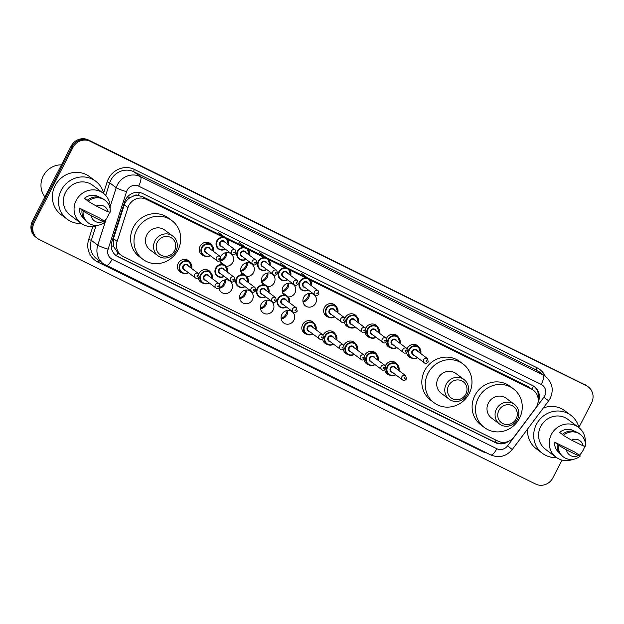 <?xml version="1.0" encoding="UTF-8"?>
<svg xmlns="http://www.w3.org/2000/svg" width="624" height="624" viewBox="0 0 624 624"><rect width="100%" height="100%" fill="white"/><g stroke="black" fill="none" stroke-linecap="round" stroke-linejoin="round"><path stroke-width="0.94" d="M389.626 375.086A7.036 6.661 -53.2 0 1 384.805 369.782M385.351 365.804A7.036 6.661 -53.2 0 1 397.433 364.634M368.893 364.876A7.036 6.661 -53.2 0 1 364.081 359.572M364.627 355.594A7.036 6.661 -53.2 0 1 376.709 354.424M348.169 354.666A7.036 6.661 -53.2 0 1 343.348 349.362M343.894 345.376A7.036 6.661 -53.2 0 1 355.976 344.214M327.436 344.456A7.036 6.661 -53.2 0 1 322.624 339.152M323.17 335.166A7.036 6.661 -53.2 0 1 335.252 334.004M306.712 334.246A7.036 6.661 -53.2 0 1 302.624 324.574A7.036 6.661 -53.2 0 1 314.519 323.794M287.531 310.44A7.036 6.661 -53.2 0 1 281.198 318.919M293.873 320.26A7.036 6.661 -53.2 0 1 283.67 322.943A7.036 6.661 -53.2 0 1 281.892 314.363A7.036 6.661 -53.2 0 1 292.094 311.672A7.036 6.661 -53.2 0 1 293.873 320.26M266.799 300.23A7.036 6.661 -53.2 0 1 260.465 308.708M273.14 310.05A7.036 6.661 -53.2 0 1 262.938 312.733A7.036 6.661 -53.2 0 1 261.167 304.153A7.036 6.661 -53.2 0 1 271.37 301.462A7.036 6.661 -53.2 0 1 273.14 310.05M246.074 290.02A7.036 6.661 -53.2 0 1 239.741 298.49M252.408 299.84A7.036 6.661 -53.2 0 1 242.213 302.523A7.036 6.661 -53.2 0 1 240.435 293.935A7.036 6.661 -53.2 0 1 250.637 291.252A7.036 6.661 -53.2 0 1 252.408 299.84M225.342 279.809A7.036 6.661 -53.2 0 1 219.008 288.28M219.523 284.115A7.036 6.661 -53.2 0 1 229.913 281.042A7.036 6.661 -53.2 0 1 231.683 289.622A7.036 6.661 -53.2 0 1 218.977 288.093M203.065 283.187A7.036 6.661 -53.2 0 1 198.245 277.883M198.799 273.905A7.036 6.661 -53.2 0 1 210.873 272.735M182.333 272.977A7.036 6.661 -53.2 0 1 178.253 263.305A7.036 6.661 -53.2 0 1 190.148 262.525M390.702 347.818A7.036 6.661 -53.2 0 1 385.882 342.514M386.428 338.528A7.036 6.661 -53.2 0 1 398.51 337.366M369.97 337.607A7.036 6.661 -53.2 0 1 365.157 332.303M365.703 328.318A7.036 6.661 -53.2 0 1 377.785 327.155M349.245 327.397A7.036 6.661 -53.2 0 1 344.425 322.085M344.971 318.107A7.036 6.661 -53.2 0 1 357.053 316.945M328.513 317.179A7.036 6.661 -53.2 0 1 324.433 307.515A7.036 6.661 -53.2 0 1 336.328 306.735M411.427 358.028A7.036 6.661 -53.2 0 1 406.614 352.724M407.16 348.746A7.036 6.661 -53.2 0 1 419.242 347.576M309.332 293.381A7.036 6.661 -53.2 0 1 302.999 301.852M315.674 303.202A7.036 6.661 -53.2 0 1 305.471 305.885A7.036 6.661 -53.2 0 1 303.701 297.297A7.036 6.661 -53.2 0 1 313.903 294.614A7.036 6.661 -53.2 0 1 315.674 303.202M288.608 283.171A7.036 6.661 -53.2 0 1 282.274 291.642M284.029 295.051A7.036 6.661 -53.2 0 1 293.171 284.404A7.036 6.661 -53.2 0 1 288.226 296.93M267.875 272.961A7.036 6.661 -53.2 0 1 261.542 281.432M263.297 284.833A7.036 6.661 -53.2 0 1 272.446 274.193A7.036 6.661 -53.2 0 1 267.501 286.72M247.151 262.751A7.036 6.661 -53.2 0 1 240.817 271.222M242.564 274.622A7.036 6.661 -53.2 0 1 251.714 263.975A7.036 6.661 -53.2 0 1 246.769 276.51M226.418 252.541A7.036 6.661 -53.2 0 1 220.085 261.011M220.6 256.838A7.036 6.661 -53.2 0 1 230.981 253.765A7.036 6.661 -53.2 0 1 226.044 266.3M221.84 264.412A7.036 6.661 -53.2 0 1 220.054 260.824M204.142 255.918A7.036 6.661 -53.2 0 1 200.054 246.246A7.036 6.661 -53.2 0 1 211.949 245.466M224.866 279.88A8.798 8.33 -53.2 0 1 223.868 283.405A8.798 8.33 -53.2 0 1 219.609 287.524M245.591 290.09A8.798 8.33 -53.2 0 1 244.6 293.615A8.798 8.33 -53.2 0 1 239.671 298.015M266.323 300.3A8.798 8.33 -53.2 0 1 265.325 303.826A8.798 8.33 -53.2 0 1 260.395 308.225M287.048 310.51A8.798 8.33 -53.2 0 1 286.057 314.036A8.798 8.33 -53.2 0 1 281.128 318.435M225.943 252.603A8.798 8.33 -53.2 0 1 224.944 256.136A8.798 8.33 -53.2 0 1 220.685 260.247M246.667 262.813A8.798 8.33 -53.2 0 1 245.677 266.347A8.798 8.33 -53.2 0 1 241.184 270.566M267.4 273.031A8.798 8.33 -53.2 0 1 266.401 276.557A8.798 8.33 -53.2 0 1 261.908 280.777M288.124 283.241A8.798 8.33 -53.2 0 1 287.134 286.767A8.798 8.33 -53.2 0 1 282.641 290.987M308.857 293.452A8.798 8.33 -53.2 0 1 307.858 296.977A8.798 8.33 -53.2 0 1 302.929 301.376M223.018 237.143L146.125 199.267A13.198 12.488 126.8 0 0 127.982 207.566L117.14 241.379A13.198 12.488 126.8 0 0 121.345 255.364A13.198 12.488 126.8 0 0 123.209 256.503L498.03 441.145A13.198 12.488 126.8 0 0 514.075 436.909L535.47 408.291A13.198 12.488 126.8 0 0 536.687 406.349A13.198 12.488 126.8 0 0 533.364 390.25A13.198 12.488 126.8 0 0 531.508 389.111L310.253 280.114M133.411 196.108A13.198 12.488 -53.2 0 1 138.286 195.515L138.091 195.421A4.399 4.165 126.8 0 0 133.411 196.108L130.127 197.629C127.304 199.337 125.354 201.731 124.285 204.805L113.451 238.625L113.49 246.379L117.936 252.814L121.345 255.364M533.364 390.25L528.091 386.56L142.709 196.716L138.286 195.515M305.939 277.992L289.52 269.903M285.207 267.782L268.788 259.693M264.482 257.572L248.063 249.483M243.75 247.361L227.331 239.273M537.982 402.597A13.198 12.488 126.8 0 0 534.526 386.755A13.198 12.488 126.8 0 0 532.67 385.616L142.787 193.557A13.198 12.488 126.8 0 0 124.644 201.856L111.907 241.589A13.198 12.488 126.8 0 0 116.111 255.575A13.198 12.488 126.8 0 0 117.975 256.714L495.448 442.658A13.198 12.488 126.8 0 0 508.685 441.238M534.058 386.428A13.198 12.488 -53.2 0 1 538.145 398.845M562.052 460.083L552.872 477.875A13.198 12.488 -53.2 0 1 535.603 484.052L39.46 239.647A13.198 12.488 -53.2 0 1 37.596 238.508A13.198 12.488 -53.2 0 1 34.273 222.409L72.946 147.482A13.198 12.488 -53.2 0 1 90.215 141.305L586.357 385.71A13.198 12.488 -53.2 0 1 588.214 386.849A13.198 12.488 -53.2 0 1 591.544 402.948L578.893 427.456M37.596 238.508L35.786 237.151A13.198 12.488 -53.2 0 1 32.456 221.052L71.128 146.125A13.198 12.488 -53.2 0 1 88.397 139.948L585.452 385.031A13.198 12.488 -53.2 0 1 587.309 386.17A13.198 12.488 -53.2 0 0 585.452 385.031L89.302 140.626L586.357 385.71M71.128 146.125L72.041 146.804A13.198 12.488 -53.2 0 1 89.302 140.626A13.198 12.488 -53.2 0 0 72.041 146.804L33.368 221.731L72.041 146.804L72.946 147.482M36.691 237.83A13.198 12.488 -53.2 0 1 33.368 221.731A13.198 12.488 -53.2 0 0 36.691 237.83M504.613 442.322A13.198 12.488 -53.2 0 1 494.536 441.979L117.062 256.035A13.198 12.488 -53.2 0 1 115.666 255.224M584.54 384.353A13.198 12.488 -53.2 0 1 586.404 385.492L588.214 386.849M556.569 457.579A23.751 22.487 -53.2 0 1 542.412 453.328A23.751 22.487 -53.2 0 1 536.429 424.351A23.751 22.487 -53.2 0 1 570.859 415.28A23.751 22.487 -53.2 0 1 578.939 427.651M543.286 408.018A23.751 22.487 -53.2 0 1 564.728 410.693L570.859 415.28M573.019 459.35A18.697 17.698 -53.2 0 1 556.117 457.252A18.697 17.698 -53.2 0 1 551.405 434.444A18.697 17.698 -53.2 0 1 578.503 427.307A18.697 17.698 -53.2 0 1 585.296 442.923M584.735 446.152A18.697 17.698 -53.2 0 1 583.206 450.115A18.697 17.698 -53.2 0 1 579.384 455.255M556.117 457.252L545.446 449.272A18.697 17.698 -53.2 0 1 540.735 426.473A18.697 17.698 -53.2 0 1 567.824 419.328L578.503 427.307M557.989 444.678L554.588 442.135L574.993 452.182L580.351 455.98A14.071 13.322 -53.2 0 1 563.425 456.947A14.071 13.322 -53.2 0 1 558.308 445.123L557.177 444.272L557.989 444.678M559.088 452.603A13.198 12.488 -53.2 0 1 554.588 442.135M578.128 455.637A8.798 8.33 -53.2 0 1 566.444 449.881L578.128 455.637L580.351 455.98M566.444 449.881L558.308 445.123M563.425 456.947L562.286 456.097A14.071 13.322 -53.2 0 1 557.177 444.272M562.341 434.405L559.619 432.377A13.198 12.488 -53.2 0 1 574.883 431.473M542.412 453.328L536.281 448.742A23.751 22.487 -53.2 0 1 527.647 428.938M571.475 440.123A8.798 8.33 -53.2 0 1 583.159 445.879L571.475 440.123L563.347 435.365A14.071 13.322 -53.2 0 1 580.273 434.398A14.071 13.322 -53.2 0 1 585.39 446.222L583.159 445.879M563.347 435.365L562.208 434.515A14.071 13.322 -53.2 0 1 579.142 433.555L580.273 434.398M498.911 410.381A10.117 9.578 -53.2 0 1 512.156 405.647A10.117 9.578 -53.2 0 1 516.126 418.86A10.117 9.578 -53.2 0 1 502.889 423.595A10.117 9.578 -53.2 0 1 498.911 410.381M496.478 409.04A12.316 11.661 -53.2 0 1 514.324 404.336A12.316 11.661 -53.2 0 1 517.429 419.359A12.316 11.661 -53.2 0 1 499.582 424.063A12.316 11.661 -53.2 0 1 496.478 409.04M514.324 404.336L506.267 398.307A12.316 11.661 126.8 0 0 488.413 403.01A12.316 11.661 126.8 0 0 491.517 418.041L499.582 424.063M478.312 398.034A24.188 22.901 -53.2 0 1 513.373 388.799A24.188 22.901 -53.2 0 1 519.472 418.314A24.188 22.901 -53.2 0 1 484.411 427.549A24.188 22.901 -53.2 0 1 478.312 398.034M484.411 427.549L481.003 425.006A24.188 22.901 -53.2 0 1 474.903 395.491A24.188 22.901 -53.2 0 1 509.972 386.248L513.373 388.799M448.625 385.609A10.117 9.578 -53.2 0 1 461.861 380.874A10.117 9.578 -53.2 0 1 465.839 394.087A10.117 9.578 -53.2 0 1 452.603 398.822A10.117 9.578 -53.2 0 1 448.625 385.609M446.191 384.267A12.316 11.661 -53.2 0 1 464.038 379.564A12.316 11.661 -53.2 0 1 467.142 394.586A12.316 11.661 -53.2 0 1 449.288 399.29A12.316 11.661 -53.2 0 1 446.191 384.267M464.038 379.564L455.98 373.534A12.316 11.661 126.8 0 0 438.126 378.238A12.316 11.661 126.8 0 0 441.23 393.268L449.288 399.29M428.025 373.261A24.188 22.901 -53.2 0 1 463.086 364.026A24.188 22.901 -53.2 0 1 469.186 393.541A24.188 22.901 -53.2 0 1 434.117 402.776A24.188 22.901 -53.2 0 1 428.025 373.261M434.117 402.776L430.716 400.234A24.188 22.901 -53.2 0 1 424.616 370.718A24.188 22.901 -53.2 0 1 459.677 361.475L463.086 364.026M157.373 242.135A10.117 9.578 -53.2 0 1 170.617 237.401A10.117 9.578 -53.2 0 1 174.587 250.614A10.117 9.578 -53.2 0 1 161.351 255.356A10.117 9.578 -53.2 0 1 157.373 242.135M154.939 240.794A12.316 11.661 -53.2 0 1 172.786 236.09A12.316 11.661 -53.2 0 1 175.89 251.113A12.316 11.661 -53.2 0 1 158.044 255.817A12.316 11.661 -53.2 0 1 154.939 240.794M172.786 236.09L164.728 230.061A12.316 11.661 126.8 0 0 146.874 234.764A12.316 11.661 126.8 0 0 149.978 249.795L158.044 255.817M136.773 229.788A24.188 22.901 -53.2 0 1 171.834 220.553A24.188 22.901 -53.2 0 1 177.934 250.068A24.188 22.901 -53.2 0 1 142.873 259.303A24.188 22.901 -53.2 0 1 136.773 229.788M142.873 259.303L139.464 256.76A24.188 22.901 -53.2 0 1 133.364 227.245A24.188 22.901 -53.2 0 1 168.425 218.002L171.834 220.553M44.928 196.888A19.796 18.736 -53.2 0 1 43.259 175.968A19.796 18.736 -53.2 0 1 61.464 164.845M81.377 223.493A23.751 22.487 -53.2 0 1 67.22 219.242A23.751 22.487 -53.2 0 1 61.238 190.265A23.751 22.487 -53.2 0 1 95.659 181.194A23.751 22.487 -53.2 0 1 103.748 193.565M67.22 219.242L61.09 214.664A23.751 22.487 -53.2 0 1 55.107 185.687A23.751 22.487 -53.2 0 1 89.528 176.615L95.659 181.194M97.828 225.272A18.697 17.698 -53.2 0 1 80.925 223.174A18.697 17.698 -53.2 0 1 76.214 200.366A18.697 17.698 -53.2 0 1 103.303 193.222A18.697 17.698 -53.2 0 1 110.105 208.837M109.543 212.066A18.697 17.698 -53.2 0 1 108.014 216.029A18.697 17.698 -53.2 0 1 104.192 221.177M80.925 223.174L70.255 215.194A18.697 17.698 -53.2 0 1 65.543 192.387A18.697 17.698 -53.2 0 1 92.633 185.25L103.303 193.222M82.797 210.592L79.396 208.049L99.801 218.104L105.16 221.902A14.071 13.322 -53.2 0 1 88.234 222.862A14.071 13.322 -53.2 0 1 83.117 211.037L81.978 210.194L82.797 210.592M83.897 218.517A13.198 12.488 -53.2 0 1 79.396 208.049M102.929 221.551A8.798 8.33 -53.2 0 1 91.252 215.795L102.929 221.551L105.16 221.902M91.252 215.795L83.117 211.037M88.234 222.862L87.095 222.019A14.071 13.322 -53.2 0 1 81.978 210.194M87.149 200.327L84.427 198.292A13.198 12.488 -53.2 0 1 99.692 197.395M96.283 206.045A8.798 8.33 -53.2 0 1 107.968 211.801L96.283 206.045L88.156 201.287A14.071 13.322 -53.2 0 1 105.082 200.32A14.071 13.322 -53.2 0 1 110.198 212.144L107.968 211.801M88.156 201.287L87.017 200.437A14.071 13.322 -53.2 0 1 103.951 199.469L105.082 200.32M127.538 196.817A13.198 1.451 17.8 0 0 130.127 197.629M532.015 389.243A13.198 4.189 -63.8 0 0 533.473 386.053M494.894 442.151A13.198 4.189 -63.8 0 0 496.088 440.185M116.376 255.668A13.198 4.189 -63.8 0 0 118.022 252.876M111.267 245.669A13.198 1.451 17.8 0 0 113.49 246.379M138.091 195.421A13.198 4.189 -63.8 0 0 139.456 192.488M528.091 386.56L531.508 389.111M113.451 238.625L117.14 241.379M124.285 204.805L127.982 207.566M142.709 196.716L146.125 199.267M544.697 395.951A8.798 8.33 126.8 0 0 541.242 384.462L138.637 186.131A8.798 8.33 126.8 0 0 127.132 190.25A8.798 8.33 126.8 0 0 126.547 191.662L108.124 249.155A8.798 8.33 126.8 0 0 112.164 259.233L496.821 448.718A8.798 8.33 126.8 0 0 507.523 445.903L543.886 397.246A8.798 8.33 126.8 0 0 544.697 395.951M110.159 206.544L116.204 187.691A17.597 16.653 -53.2 0 1 117.374 184.868A17.597 16.653 -53.2 0 1 140.4 176.631L543.005 374.954A17.597 16.653 -53.2 0 1 545.477 376.475L539.011 371.639A17.597 16.653 126.8 0 0 536.531 370.118L133.926 171.795A17.597 16.653 126.8 0 0 110.9 180.032A17.597 16.653 126.8 0 0 109.73 182.855L105.706 195.413M103.592 192.956L107.149 181.865A19.796 18.736 -53.2 0 1 134.363 169.416L536.968 367.747A2.2 0.694 -63.8 0 0 536.531 370.118L543.005 374.954A8.798 2.792 116.2 0 1 541.242 384.462M107.149 181.865L109.73 182.855L116.204 187.691A8.798 0.967 17.8 0 0 126.547 191.662M536.968 367.747A19.796 18.736 -53.2 0 1 545.314 376.35M486.759 452.993A19.796 18.736 -53.2 0 1 482.477 451.519L97.82 262.033A19.796 18.736 -53.2 0 1 88.725 239.351L92.859 226.457M90.215 141.305L88.397 139.948M34.273 222.409L32.456 221.052M138.637 186.131A8.798 2.792 116.2 0 0 140.4 176.631L133.926 171.795A2.2 0.694 -63.8 0 1 134.363 169.416M108.124 249.155A8.798 0.967 17.8 0 1 97.781 245.185L91.315 240.349A17.597 16.653 126.8 0 0 96.915 258.991L103.389 263.827A17.597 16.653 -53.2 0 1 97.781 245.185L106.205 218.907M95.94 225.896L91.315 240.349L88.725 239.351M105.862 265.34A17.597 16.653 -53.2 0 1 103.389 263.827L490.667 454.912C499.091 458.297 506.298 456.479 512.296 449.475L548.66 400.819L543.886 397.246M98.998 260.543A2.2 0.694 -63.8 0 0 97.82 262.033M482.758 451.019A2.2 0.694 -63.8 0 0 482.477 451.519M112.164 259.233A8.798 2.792 116.2 0 1 106.01 265.426M496.821 448.718A8.798 2.792 116.2 0 1 490.667 454.912M507.523 445.903L512.296 449.475M494.536 441.979L495.448 442.658M117.062 256.035L117.975 256.714M417.589 357.778A6.599 6.248 -53.2 0 1 408.97 349.471A6.599 6.248 -53.2 0 1 420.748 353.551M420.49 353.363A6.154 5.827 126.8 0 0 409.453 349.744A6.154 5.827 126.8 0 0 417.331 357.591M414.313 355.337A3.081 2.917 -53.2 0 1 414.89 349.3A3.081 2.917 -53.2 0 1 417.479 351.109M416.387 350.298A2.636 2.496 126.8 0 0 412.565 351.304A2.636 2.496 126.8 0 0 413.228 354.526L424.351 362.84A2.636 2.496 -53.2 0 1 423.688 359.619A2.636 2.496 -53.2 0 1 427.51 358.613L416.387 350.298M426.13 360.968A0.437 0.413 126.8 0 0 426.301 361.538A0.437 0.413 126.8 0 0 426.878 361.335A0.437 0.413 126.8 0 0 426.707 360.758A0.437 0.413 126.8 0 0 426.13 360.968M386.794 344.994L389.899 347.311L394.025 348.488L396.872 347.584A6.599 6.248 -53.2 0 1 388.237 339.261A6.599 6.248 -53.2 0 1 400.015 343.34L397.8 336.742L394.696 334.425M399.766 343.153A6.154 5.827 126.8 0 0 388.729 339.534A6.154 5.827 126.8 0 0 396.607 347.381M393.588 345.127A3.081 2.917 -53.2 0 1 394.165 339.089A3.081 2.917 -53.2 0 1 396.747 340.899M395.655 340.08A2.636 2.496 126.8 0 0 391.833 341.094A2.636 2.496 126.8 0 0 392.496 344.308L403.627 352.63A2.636 2.496 -53.2 0 1 402.964 349.409A2.636 2.496 -53.2 0 1 406.786 348.403L395.655 340.08M405.397 350.75A0.437 0.413 126.8 0 0 405.569 351.328A0.437 0.413 126.8 0 0 406.146 351.125A0.437 0.413 126.8 0 0 405.974 350.548A0.437 0.413 126.8 0 0 405.397 350.75M376.124 337.358A6.599 6.248 -53.2 0 1 367.513 329.051A6.599 6.248 -53.2 0 1 379.291 333.13M379.033 332.943A6.154 5.827 126.8 0 0 367.996 329.324A6.154 5.827 126.8 0 0 375.874 337.171M372.856 334.916A3.081 2.917 -53.2 0 1 373.433 328.879A3.081 2.917 -53.2 0 1 376.022 330.689M374.93 329.87A2.636 2.496 126.8 0 0 371.108 330.884A2.636 2.496 126.8 0 0 371.771 334.097L382.894 342.42A2.636 2.496 -53.2 0 1 382.231 339.199A2.636 2.496 -53.2 0 1 386.053 338.192L374.93 329.87M384.673 340.54A0.437 0.413 126.8 0 0 384.844 341.117A0.437 0.413 126.8 0 0 385.421 340.915A0.437 0.413 126.8 0 0 385.242 340.337A0.437 0.413 126.8 0 0 384.673 340.54M355.399 327.148A6.599 6.248 -53.2 0 1 346.78 318.841A6.599 6.248 -53.2 0 1 358.558 322.92L356.343 316.321L353.239 313.997M358.309 322.733A6.154 5.827 126.8 0 0 347.272 319.114A6.154 5.827 126.8 0 0 355.15 326.96M352.131 324.706A3.081 2.917 -53.2 0 1 352.7 318.669A3.081 2.917 -53.2 0 1 355.29 320.479M354.198 319.66A2.636 2.496 126.8 0 0 350.376 320.666A2.636 2.496 126.8 0 0 351.039 323.887L362.17 332.202A2.636 2.496 -53.2 0 1 361.499 328.988A2.636 2.496 -53.2 0 1 365.329 327.974L354.198 319.66M363.94 330.33A0.437 0.413 126.8 0 0 364.112 330.907A0.437 0.413 126.8 0 0 364.689 330.697A0.437 0.413 126.8 0 0 364.517 330.127A0.437 0.413 126.8 0 0 363.94 330.33M334.667 316.937A6.599 6.248 -53.2 0 1 326.056 308.63A6.599 6.248 -53.2 0 1 337.834 312.71M337.576 312.515A6.154 5.827 126.8 0 0 326.539 308.896A6.154 5.827 126.8 0 0 334.417 316.742M331.399 314.488A3.081 2.917 -53.2 0 1 331.976 308.459A3.081 2.917 -53.2 0 1 334.558 310.261M333.473 309.449A2.636 2.496 126.8 0 0 329.644 310.456A2.636 2.496 126.8 0 0 330.314 313.677L341.437 321.992A2.636 2.496 -53.2 0 1 340.774 318.778A2.636 2.496 -53.2 0 1 344.596 317.764L333.473 309.449M343.216 320.12A0.437 0.413 126.8 0 0 343.387 320.697A0.437 0.413 126.8 0 0 343.957 320.486A0.437 0.413 126.8 0 0 343.785 319.917A0.437 0.413 126.8 0 0 343.216 320.12M308.311 289.996A6.599 6.248 -53.2 0 1 299.692 281.697A6.599 6.248 -53.2 0 1 311.47 285.769M311.212 285.581A6.154 5.827 126.8 0 0 300.175 281.962A6.154 5.827 126.8 0 0 308.053 289.809M305.035 287.555A3.081 2.917 -53.2 0 1 305.612 281.525A3.081 2.917 -53.2 0 1 308.201 283.327M307.109 282.516A2.636 2.496 126.8 0 0 303.287 283.522A2.636 2.496 126.8 0 0 303.95 286.744L315.073 295.058A2.636 2.496 -53.2 0 1 314.41 291.837A2.636 2.496 -53.2 0 1 318.232 290.831L307.109 282.516M316.852 293.186A0.437 0.413 126.8 0 0 317.023 293.756A0.437 0.413 126.8 0 0 317.6 293.553A0.437 0.413 126.8 0 0 317.421 292.976A0.437 0.413 126.8 0 0 316.852 293.186M280.621 279.529L284.747 280.714L287.594 279.802A6.599 6.248 -53.2 0 1 278.959 271.479A6.599 6.248 -53.2 0 1 290.737 275.558L288.522 268.96L280.465 262.938M290.488 275.371A6.154 5.827 126.8 0 0 279.451 271.752A6.154 5.827 126.8 0 0 287.329 279.599M284.31 277.345A3.081 2.917 -53.2 0 1 284.887 271.307A3.081 2.917 -53.2 0 1 287.469 273.117M286.377 272.306A2.636 2.496 126.8 0 0 282.555 273.312A2.636 2.496 126.8 0 0 283.218 276.533L294.349 284.848A2.636 2.496 -53.2 0 1 293.678 281.627A2.636 2.496 -53.2 0 1 297.508 280.621L286.377 272.306M296.119 282.976A0.437 0.413 126.8 0 0 296.291 283.546A0.437 0.413 126.8 0 0 296.868 283.343A0.437 0.413 126.8 0 0 296.696 282.766A0.437 0.413 126.8 0 0 296.119 282.976M266.846 269.576A6.599 6.248 -53.2 0 1 258.235 261.269A6.599 6.248 -53.2 0 1 270.013 265.348M269.755 265.161A6.154 5.827 126.8 0 0 258.718 261.542A6.154 5.827 126.8 0 0 266.596 269.389M263.578 267.134A3.081 2.917 -53.2 0 1 264.155 261.097A3.081 2.917 -53.2 0 1 266.737 262.907M265.652 262.088A2.636 2.496 126.8 0 0 261.823 263.102A2.636 2.496 126.8 0 0 262.493 266.315L273.616 274.638A2.636 2.496 -53.2 0 1 272.953 271.417A2.636 2.496 -53.2 0 1 276.775 270.41L265.652 262.088M275.395 272.758A0.437 0.413 126.8 0 0 275.566 273.335A0.437 0.413 126.8 0 0 276.136 273.133A0.437 0.413 126.8 0 0 275.964 272.555A0.437 0.413 126.8 0 0 275.395 272.758M246.121 259.366A6.599 6.248 -53.2 0 1 237.502 251.059A6.599 6.248 -53.2 0 1 249.28 255.138L247.065 248.539L239.008 242.518M249.031 254.951A6.154 5.827 126.8 0 0 237.994 251.332A6.154 5.827 126.8 0 0 245.864 259.178M242.853 256.924A3.081 2.917 -53.2 0 1 243.422 250.887A3.081 2.917 -53.2 0 1 246.012 252.697M244.92 251.878A2.636 2.496 126.8 0 0 241.098 252.892A2.636 2.496 126.8 0 0 241.761 256.105L252.892 264.428A2.636 2.496 -53.2 0 1 252.221 261.206A2.636 2.496 -53.2 0 1 256.051 260.2L244.92 251.878M254.662 262.548A0.437 0.413 126.8 0 0 254.834 263.125A0.437 0.413 126.8 0 0 255.411 262.922A0.437 0.413 126.8 0 0 255.239 262.345A0.437 0.413 126.8 0 0 254.662 262.548M225.389 249.155A6.599 6.248 -53.2 0 1 216.778 240.848A6.599 6.248 -53.2 0 1 228.548 244.928M228.298 244.741A6.154 5.827 126.8 0 0 217.261 241.121A6.154 5.827 126.8 0 0 225.139 248.968M222.121 246.714A3.081 2.917 -53.2 0 1 222.698 240.677A3.081 2.917 -53.2 0 1 225.28 242.486M224.195 241.667A2.636 2.496 126.8 0 0 220.366 242.674A2.636 2.496 126.8 0 0 221.036 245.895L232.159 254.21A2.636 2.496 -53.2 0 1 231.496 250.996A2.636 2.496 -53.2 0 1 235.318 249.982L224.195 241.667M233.93 252.338A0.437 0.413 126.8 0 0 234.109 252.915A0.437 0.413 126.8 0 0 234.679 252.704A0.437 0.413 126.8 0 0 234.507 252.135A0.437 0.413 126.8 0 0 233.93 252.338M210.296 255.668A6.599 6.248 -53.2 0 1 201.677 247.361A6.599 6.248 -53.2 0 1 213.455 251.441M213.205 251.254A6.154 5.827 126.8 0 0 202.168 247.634A6.154 5.827 126.8 0 0 210.046 255.481M207.028 253.227A3.081 2.917 -53.2 0 1 207.605 247.19A3.081 2.917 -53.2 0 1 210.187 248.999M209.102 248.18A2.636 2.496 126.8 0 0 205.273 249.194A2.636 2.496 126.8 0 0 205.936 252.408L217.066 260.731A2.636 2.496 -53.2 0 1 216.403 257.509A2.636 2.496 -53.2 0 1 220.225 256.503L209.102 248.18M218.837 258.851A0.437 0.413 126.8 0 0 219.008 259.428A0.437 0.413 126.8 0 0 219.586 259.225A0.437 0.413 126.8 0 0 219.414 258.648A0.437 0.413 126.8 0 0 218.837 258.851M395.78 374.837A6.599 6.248 -53.2 0 1 387.161 366.538A6.599 6.248 -53.2 0 1 398.939 370.609M398.689 370.422A6.154 5.827 126.8 0 0 387.652 366.803A6.154 5.827 126.8 0 0 395.53 374.65M392.512 372.395A3.081 2.917 -53.2 0 1 393.089 366.366A3.081 2.917 -53.2 0 1 395.671 368.168M405.709 375.671L394.579 367.357A2.636 2.496 126.8 0 0 390.757 368.363A2.636 2.496 126.8 0 0 391.42 371.584L402.55 379.899A2.636 2.496 -53.2 0 1 401.887 376.678A2.636 2.496 -53.2 0 1 405.709 375.671L406.458 378.979C404.914 380.562 403.611 380.874 402.55 379.899M405.07 378.394A0.437 0.413 126.8 0 0 404.898 377.816A0.437 0.413 126.8 0 0 404.321 378.027A0.437 0.413 126.8 0 0 404.492 378.596A0.437 0.413 126.8 0 0 405.07 378.394M375.055 364.627A6.599 6.248 -53.2 0 1 366.436 356.32A6.599 6.248 -53.2 0 1 378.214 360.399L375.999 353.8L372.895 351.484M377.957 360.212A6.154 5.827 126.8 0 0 366.92 356.593A6.154 5.827 126.8 0 0 374.798 364.439M371.779 362.185A3.081 2.917 -53.2 0 1 372.356 356.156A3.081 2.917 -53.2 0 1 374.946 357.958M384.977 365.461L373.854 357.146A2.636 2.496 126.8 0 0 370.032 358.153A2.636 2.496 126.8 0 0 370.695 361.374L381.818 369.689A2.636 2.496 -53.2 0 1 381.155 366.467A2.636 2.496 -53.2 0 1 384.977 365.461L385.726 368.768C384.181 370.352 382.879 370.664 381.818 369.689M384.345 368.183A0.437 0.413 126.8 0 0 384.166 367.606A0.437 0.413 126.8 0 0 383.596 367.817A0.437 0.413 126.8 0 0 383.768 368.386A0.437 0.413 126.8 0 0 384.345 368.183M354.323 354.416A6.599 6.248 -53.2 0 1 345.704 346.109A6.599 6.248 -53.2 0 1 357.482 350.189M357.232 350.002A6.154 5.827 126.8 0 0 346.195 346.382A6.154 5.827 126.8 0 0 354.073 354.229M351.055 351.975A3.081 2.917 -53.2 0 1 351.632 345.938A3.081 2.917 -53.2 0 1 354.214 347.747M364.252 355.251L353.122 346.936A2.636 2.496 126.8 0 0 349.3 347.942A2.636 2.496 126.8 0 0 349.963 351.164L361.093 359.479A2.636 2.496 -53.2 0 1 360.422 356.257A2.636 2.496 -53.2 0 1 364.252 355.251L365.001 358.558C363.449 360.142 362.146 360.446 361.093 359.479M363.613 357.973A0.437 0.413 126.8 0 0 363.441 357.396A0.437 0.413 126.8 0 0 362.864 357.607A0.437 0.413 126.8 0 0 363.035 358.176A0.437 0.413 126.8 0 0 363.613 357.973M323.536 341.632L326.641 343.949L330.759 345.127L333.614 344.222A6.599 6.248 -53.2 0 1 324.979 335.899A6.599 6.248 -53.2 0 1 336.757 339.979M336.5 339.791A6.154 5.827 126.8 0 0 325.463 336.172A6.154 5.827 126.8 0 0 333.341 344.019M330.322 341.765A3.081 2.917 -53.2 0 1 330.899 335.728A3.081 2.917 -53.2 0 1 333.481 337.537M343.52 345.041L332.397 336.718A2.636 2.496 126.8 0 0 328.567 337.732A2.636 2.496 126.8 0 0 329.238 340.946L340.361 349.268A2.636 2.496 -53.2 0 1 339.698 346.047A2.636 2.496 -53.2 0 1 343.52 345.041L344.269 348.348C342.724 349.931 341.422 350.236 340.361 349.268M342.888 347.763A0.437 0.413 126.8 0 0 342.709 347.186A0.437 0.413 126.8 0 0 342.139 347.389A0.437 0.413 126.8 0 0 342.311 347.966A0.437 0.413 126.8 0 0 342.888 347.763M312.866 333.996A6.599 6.248 -53.2 0 1 304.247 325.689A6.599 6.248 -53.2 0 1 316.025 329.768M315.775 329.581A6.154 5.827 126.8 0 0 304.738 325.962A6.154 5.827 126.8 0 0 312.608 333.809M309.598 331.555A3.081 2.917 -53.2 0 1 310.167 325.517A3.081 2.917 -53.2 0 1 312.757 327.327M322.795 334.823L311.665 326.508A2.636 2.496 126.8 0 0 307.843 327.514A2.636 2.496 126.8 0 0 308.506 330.736L319.636 339.05A2.636 2.496 -53.2 0 1 318.965 335.837A2.636 2.496 -53.2 0 1 322.795 334.823L323.544 338.13C321.992 339.721 320.689 340.025 319.636 339.05M322.156 337.553A0.437 0.413 126.8 0 0 321.984 336.976A0.437 0.413 126.8 0 0 321.407 337.178A0.437 0.413 126.8 0 0 321.578 337.756A0.437 0.413 126.8 0 0 322.156 337.553M286.502 307.063A6.599 6.248 -53.2 0 1 277.883 298.756A6.599 6.248 -53.2 0 1 289.661 302.835M289.411 302.64A6.154 5.827 126.8 0 0 278.374 299.021A6.154 5.827 126.8 0 0 286.252 306.868M283.234 304.613A3.081 2.917 -53.2 0 1 283.811 298.584A3.081 2.917 -53.2 0 1 286.393 300.386M296.431 307.889L285.301 299.575A2.636 2.496 126.8 0 0 281.479 300.581A2.636 2.496 126.8 0 0 282.142 303.802L293.272 312.117A2.636 2.496 -53.2 0 1 292.609 308.896A2.636 2.496 -53.2 0 1 296.431 307.889L297.18 311.197C295.628 312.78 294.325 313.092 293.272 312.117M295.792 310.612A0.437 0.413 126.8 0 0 295.62 310.042A0.437 0.413 126.8 0 0 295.043 310.245A0.437 0.413 126.8 0 0 295.214 310.822A0.437 0.413 126.8 0 0 295.792 310.612M282.89 291.548L282.165 290.152A8.798 8.33 -53.2 0 1 282.883 291.548M265.769 296.845A6.599 6.248 -53.2 0 1 257.158 288.545A6.599 6.248 -53.2 0 1 268.936 292.617L266.721 286.026L261.768 282.321M268.679 292.43A6.154 5.827 126.8 0 0 257.642 288.811A6.154 5.827 126.8 0 0 265.52 296.657M262.501 294.403A3.081 2.917 -53.2 0 1 263.078 288.374A3.081 2.917 -53.2 0 1 265.66 290.176M275.699 297.679L264.576 289.364A2.636 2.496 126.8 0 0 260.746 290.371A2.636 2.496 126.8 0 0 261.417 293.592L272.54 301.907A2.636 2.496 -53.2 0 1 271.877 298.685A2.636 2.496 -53.2 0 1 275.699 297.679L276.448 300.986C274.903 302.57 273.601 302.882 272.54 301.907M275.067 300.401A0.437 0.413 126.8 0 0 274.888 299.824A0.437 0.413 126.8 0 0 274.318 300.035A0.437 0.413 126.8 0 0 274.49 300.604A0.437 0.413 126.8 0 0 275.067 300.401M261.433 279.95A8.798 8.33 -53.2 0 1 262.15 281.338L261.433 279.942M245.045 286.634A6.599 6.248 -53.2 0 1 236.426 278.327A6.599 6.248 -53.2 0 1 248.204 282.407M247.954 282.22A6.154 5.827 126.8 0 0 236.917 278.6A6.154 5.827 126.8 0 0 244.787 286.447M241.777 284.193A3.081 2.917 -53.2 0 1 242.346 278.164A3.081 2.917 -53.2 0 1 244.936 279.965M254.974 287.469L243.844 279.154A2.636 2.496 126.8 0 0 240.022 280.16A2.636 2.496 126.8 0 0 240.685 283.382L251.815 291.697A2.636 2.496 -53.2 0 1 251.144 288.475A2.636 2.496 -53.2 0 1 254.974 287.469L255.723 290.776C254.171 292.36 252.868 292.672 251.815 291.697M254.335 290.191A0.437 0.413 126.8 0 0 254.163 289.614A0.437 0.413 126.8 0 0 253.586 289.825A0.437 0.413 126.8 0 0 253.757 290.394A0.437 0.413 126.8 0 0 254.335 290.191M241.433 271.128L240.708 269.732A8.798 8.33 -53.2 0 1 241.426 271.128M217.363 276.167L221.481 277.345L224.336 276.44A6.599 6.248 -53.2 0 1 215.701 268.117A6.599 6.248 -53.2 0 1 227.471 272.197M227.222 272.009A6.154 5.827 126.8 0 0 216.185 268.39A6.154 5.827 126.8 0 0 224.063 276.237M221.044 273.983A3.081 2.917 -53.2 0 1 221.621 267.946A3.081 2.917 -53.2 0 1 224.203 269.755M234.242 277.259L223.119 268.944A2.636 2.496 126.8 0 0 219.289 269.95A2.636 2.496 126.8 0 0 219.96 273.172L231.083 281.486A2.636 2.496 -53.2 0 1 230.42 278.265A2.636 2.496 -53.2 0 1 234.242 277.259L234.991 280.566C233.446 282.149 232.144 282.454 231.083 281.486M233.602 279.981A0.437 0.413 126.8 0 0 233.431 279.404A0.437 0.413 126.8 0 0 232.853 279.614A0.437 0.413 126.8 0 0 233.033 280.184A0.437 0.413 126.8 0 0 233.602 279.981M220.498 260.465A8.798 8.33 -53.2 0 1 220.693 260.918L220.506 260.458M199.157 280.363L202.27 282.68L206.388 283.865L209.235 282.953A6.599 6.248 -53.2 0 1 200.6 274.63A6.599 6.248 -53.2 0 1 212.378 278.71M212.129 278.522A6.154 5.827 126.8 0 0 201.092 274.903A6.154 5.827 126.8 0 0 208.97 282.75M205.951 280.496A3.081 2.917 -53.2 0 1 206.528 274.459A3.081 2.917 -53.2 0 1 209.11 276.268M219.149 283.772L208.026 275.457A2.636 2.496 126.8 0 0 204.196 276.463A2.636 2.496 126.8 0 0 204.859 279.685L215.99 287.999A2.636 2.496 -53.2 0 1 215.327 284.778A2.636 2.496 -53.2 0 1 219.149 283.772L219.898 287.079C218.353 288.662 217.051 288.974 215.99 287.999M218.509 286.494A0.437 0.413 126.8 0 0 218.338 285.917A0.437 0.413 126.8 0 0 217.76 286.127A0.437 0.413 126.8 0 0 217.932 286.697A0.437 0.413 126.8 0 0 218.509 286.494M188.495 272.727A6.599 6.248 -53.2 0 1 179.876 264.42A6.599 6.248 -53.2 0 1 191.654 268.499M191.396 268.312A6.154 5.827 126.8 0 0 180.359 264.693A6.154 5.827 126.8 0 0 188.237 272.54M185.227 270.286A3.081 2.917 -53.2 0 1 185.796 264.248A3.081 2.917 -53.2 0 1 188.386 266.058M198.424 273.562L187.294 265.247A2.636 2.496 126.8 0 0 183.472 266.253A2.636 2.496 126.8 0 0 184.135 269.474L195.257 277.789A2.636 2.496 -53.2 0 1 194.594 274.568A2.636 2.496 -53.2 0 1 198.424 273.562L199.165 276.869C197.621 278.452 196.318 278.756 195.257 277.789M197.785 276.284A0.437 0.413 126.8 0 0 197.613 275.707A0.437 0.413 126.8 0 0 197.036 275.917A0.437 0.413 126.8 0 0 197.207 276.487A0.437 0.413 126.8 0 0 197.785 276.284M548.66 400.819L550.243 398.291C553.94 389.766 552.349 382.496 545.477 376.475M407.527 355.204L410.631 357.521L414.749 358.699L417.604 357.794M424.351 362.84C425.412 363.815 426.715 363.503 428.259 361.92L427.51 358.613M420.763 353.566L418.532 346.952L415.428 344.635M403.627 352.63C404.68 353.597 405.99 353.293 407.534 351.71L406.786 348.403M366.07 334.776L369.174 337.1L373.292 338.278L376.147 337.373M382.894 342.42C383.955 343.387 385.258 343.083 386.802 341.5L386.053 338.192M379.306 333.146L377.075 326.531L373.963 324.207M345.337 324.566L348.442 326.89L352.568 328.068L355.415 327.163M362.17 332.202C363.223 333.177 364.525 332.873 366.077 331.282L365.329 327.974M324.613 314.356L327.717 316.68L331.835 317.858L334.69 316.945M341.437 321.992C342.498 322.967 343.801 322.663 345.345 321.071L344.596 317.764M337.849 312.718L335.618 306.111L332.506 303.787M301.353 289.739L305.471 290.924L308.326 290.012M315.073 295.058C316.134 296.033 317.437 295.721 318.981 294.138L318.232 290.831M311.485 285.784L309.254 279.17L301.189 273.148M294.349 284.848C295.402 285.823 296.704 285.511 298.256 283.928L297.508 280.621M259.896 269.318L264.014 270.496L266.869 269.591M273.616 274.638C274.677 275.605 275.98 275.301 277.524 273.718L276.775 270.41M270.028 265.364L267.797 258.749L259.732 252.728M239.164 259.108L243.282 260.286L246.137 259.381M252.892 264.428C253.945 265.395 255.247 265.091 256.799 263.507L256.051 260.2M218.439 248.898L222.557 250.076L225.412 249.171M232.159 254.21C233.22 255.185 234.523 254.881 236.067 253.289L235.318 249.982M228.571 244.943L226.333 238.329L218.275 232.307M200.234 253.087L203.338 255.411L207.464 256.589L210.311 255.684M217.066 260.731C218.127 261.698 219.43 261.394 220.974 259.81L220.225 256.503M213.47 251.456L211.24 244.842L208.135 242.518M393.619 361.694L396.724 364.018L398.954 370.625M395.795 374.852L392.948 375.765L388.822 374.587L385.718 372.263M375.071 364.642L372.216 365.555L368.098 364.369L364.993 362.053M352.162 341.273L355.267 343.59L357.497 350.204M354.338 354.432L351.491 355.337L347.365 354.159L344.261 351.842M331.43 331.063L334.542 333.38L336.773 339.994M310.705 320.845L313.81 323.17L316.04 329.784M312.881 334.012L310.027 334.916L305.908 333.739L302.804 331.414M282.5 292.539L287.446 296.236L289.676 302.843M279.544 306.805L283.67 307.983L286.517 307.07M258.82 296.595L262.938 297.773L265.793 296.86M241.043 272.111L245.989 275.808L248.219 282.422M238.087 286.377L242.206 287.563L245.06 286.65M220.311 261.901L225.264 265.598L227.495 272.212M207.059 269.794L210.163 272.111L212.402 278.725M186.334 259.584L189.439 261.901L191.669 268.515M188.51 272.743L185.656 273.647L181.537 272.47L178.433 270.153"/></g></svg>
